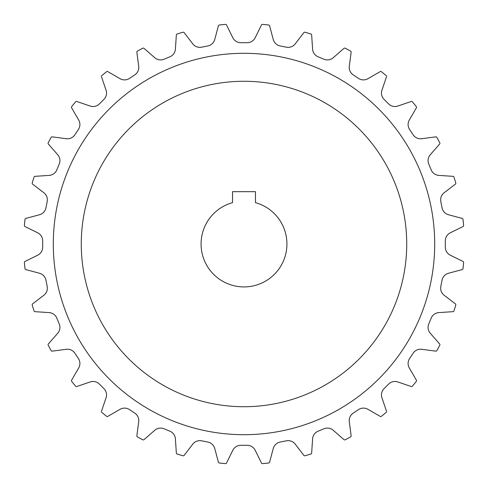 <?xml version="1.0" encoding="UTF-8"?>
<svg xmlns="http://www.w3.org/2000/svg" width="488" height="488" viewBox="0 0 488 488"><rect width="100%" height="100%" fill="white"/><g stroke="black" fill="none" stroke-linecap="round" stroke-linejoin="round"><path stroke-width="0.73" d="M388.6 103.913A8.943 8.943 0 0 0 397.799 106.055L411.207 101.498L397.799 106.055A8.943 8.943 0 0 1 388.6 103.913L384.087 99.399L388.6 103.913M455.768 182.982A1.08 1.08 0 0 1 455.383 184.141L444.141 192.76A8.943 8.943 0 0 0 440.81 201.599L442.055 207.857L440.81 201.599A8.943 8.943 0 0 1 444.141 192.76L455.383 184.141A1.08 1.08 0 0 0 455.768 182.982A220.381 220.381 0 0 0 453.974 177.083A1.08 1.08 0 0 0 453.016 176.333L438.877 175.412A8.943 8.943 0 0 1 431.203 169.909L428.763 164.017A8.943 8.943 0 0 1 430.3 154.702L439.645 144.052A1.08 1.08 0 0 0 439.792 142.844A220.381 220.381 0 0 0 436.888 137.403A1.08 1.08 0 0 0 435.796 136.853L421.754 138.708A8.943 8.943 0 0 1 413.147 134.816L409.609 129.509A8.943 8.943 0 0 1 409.298 120.072L416.386 107.805A1.08 1.08 0 0 0 416.295 106.591A220.381 220.381 0 0 0 412.384 101.821A1.08 1.08 0 0 0 411.207 101.498A1.08 1.08 0 0 1 412.384 101.821A220.381 220.381 0 0 1 416.295 106.591A1.08 1.08 0 0 1 416.386 107.805L409.298 120.072A8.943 8.943 0 0 0 409.609 129.509L413.147 134.816A8.943 8.943 0 0 0 421.754 138.708L435.796 136.853A1.08 1.08 0 0 1 436.888 137.403A220.381 220.381 0 0 1 439.792 142.844A1.08 1.08 0 0 1 439.645 144.052L430.3 154.702A8.943 8.943 0 0 0 428.763 164.017L431.203 169.909A8.943 8.943 0 0 0 438.877 175.412L453.016 176.333A1.08 1.08 0 0 1 453.974 177.083A220.381 220.381 0 0 1 455.768 182.982A1.08 1.08 0 0 1 455.383 184.141M450.296 232.788A8.943 8.943 0 0 0 445.306 240.81A8.943 8.943 0 0 1 450.296 232.788L463.002 226.53A1.08 1.08 0 0 0 463.6 225.468A220.381 220.381 0 0 0 462.996 219.332A1.08 1.08 0 0 0 462.197 218.411L448.515 214.75A8.943 8.943 0 0 1 442.055 207.857A8.943 8.943 0 0 0 448.515 214.75L462.197 218.411A1.08 1.08 0 0 1 462.996 219.332A220.381 220.381 0 0 1 463.6 225.468A1.08 1.08 0 0 1 463.002 226.53L450.296 232.788A8.943 8.943 0 0 0 445.306 240.81L445.306 247.19L445.306 240.81M232.788 37.704A8.943 8.943 0 0 0 240.81 42.694L247.19 42.694A8.943 8.943 0 0 0 255.212 37.704L261.47 24.998L255.212 37.704A8.943 8.943 0 0 1 247.19 42.694L240.81 42.694A8.943 8.943 0 0 1 232.788 37.704L226.53 24.998A1.08 1.08 0 0 0 225.468 24.4A220.381 220.381 0 0 0 219.332 25.004A1.08 1.08 0 0 0 218.411 25.803L214.75 39.485A8.943 8.943 0 0 1 207.857 45.945L201.599 47.19A8.943 8.943 0 0 1 192.76 43.859L184.141 32.617A1.08 1.08 0 0 0 182.982 32.232A220.381 220.381 0 0 0 177.083 34.026A1.08 1.08 0 0 0 176.333 34.983L175.412 49.123A8.943 8.943 0 0 1 169.909 56.797L164.017 59.237A8.943 8.943 0 0 1 154.702 57.7L144.052 48.355A1.08 1.08 0 0 0 142.844 48.208A220.381 220.381 0 0 0 137.403 51.112A1.08 1.08 0 0 0 136.853 52.204L138.708 66.246A8.943 8.943 0 0 1 134.816 74.853L129.509 78.391A8.943 8.943 0 0 1 120.072 78.702A8.943 8.943 0 0 0 129.509 78.391L134.816 74.853A8.943 8.943 0 0 0 138.708 66.246L136.853 52.204A1.08 1.08 0 0 1 137.403 51.112A220.381 220.381 0 0 1 142.844 48.208A1.08 1.08 0 0 1 144.052 48.355L154.702 57.7A8.943 8.943 0 0 0 164.017 59.237L169.909 56.797A8.943 8.943 0 0 0 175.412 49.123L176.333 34.983A1.08 1.08 0 0 1 177.083 34.026A220.381 220.381 0 0 1 182.982 32.232A1.08 1.08 0 0 1 184.141 32.617L192.76 43.859A8.943 8.943 0 0 0 201.599 47.19L207.857 45.945A8.943 8.943 0 0 0 214.75 39.485L218.411 25.803A1.08 1.08 0 0 1 219.332 25.004A220.381 220.381 0 0 1 225.468 24.4A1.08 1.08 0 0 1 226.53 24.998L232.788 37.704A8.943 8.943 0 0 0 240.81 42.694M47.19 201.599A8.943 8.943 0 0 0 43.859 192.76A8.943 8.943 0 0 1 47.19 201.599L45.945 207.857A8.943 8.943 0 0 1 39.485 214.75L25.803 218.411A1.08 1.08 0 0 0 25.004 219.332A220.381 220.381 0 0 0 24.4 225.468A1.08 1.08 0 0 0 24.998 226.53L37.704 232.788A8.943 8.943 0 0 1 42.694 240.81L42.694 247.19A8.943 8.943 0 0 1 37.704 255.212L24.998 261.47A1.08 1.08 0 0 0 24.4 262.532A220.381 220.381 0 0 0 25.004 268.668A1.08 1.08 0 0 0 25.803 269.589L39.485 273.25A8.943 8.943 0 0 1 45.945 280.142L47.19 286.401A8.943 8.943 0 0 1 43.859 295.24L32.617 303.859A1.08 1.08 0 0 0 32.232 305.018A1.08 1.08 0 0 1 32.617 303.859L43.859 295.24A8.943 8.943 0 0 0 47.19 286.401L45.945 280.142A8.943 8.943 0 0 0 39.485 273.25L25.803 269.589A1.08 1.08 0 0 1 25.004 268.668A220.381 220.381 0 0 1 24.4 262.532A1.08 1.08 0 0 1 24.998 261.47L37.704 255.212A8.943 8.943 0 0 0 42.694 247.19L42.694 240.81A8.943 8.943 0 0 0 37.704 232.788L24.998 226.53A1.08 1.08 0 0 1 24.4 225.468A220.381 220.381 0 0 1 25.004 219.332A1.08 1.08 0 0 1 25.803 218.411L39.485 214.75A8.943 8.943 0 0 0 45.945 207.857L47.19 201.599A8.943 8.943 0 0 0 43.859 192.76L32.617 184.141L43.859 192.76M367.928 409.298A8.943 8.943 0 0 0 358.491 409.609A8.943 8.943 0 0 1 367.928 409.298L380.195 416.386A1.08 1.08 0 0 0 381.409 416.295A220.381 220.381 0 0 0 386.179 412.384A1.08 1.08 0 0 0 386.502 411.207L381.945 397.799A8.943 8.943 0 0 1 384.087 388.6L388.6 384.087A8.943 8.943 0 0 1 397.799 381.945L411.207 386.502A1.08 1.08 0 0 0 412.384 386.179A220.381 220.381 0 0 0 416.295 381.409A1.08 1.08 0 0 0 416.386 380.195L409.298 367.928A8.943 8.943 0 0 1 409.609 358.491L413.147 353.184A8.943 8.943 0 0 1 421.754 349.292L435.796 351.147A1.08 1.08 0 0 0 436.888 350.597A220.381 220.381 0 0 0 439.792 345.156A1.08 1.08 0 0 0 439.645 343.949L430.3 333.298A8.943 8.943 0 0 1 428.763 323.983L431.203 318.091A8.943 8.943 0 0 1 438.877 312.588L453.016 311.667A1.08 1.08 0 0 0 453.974 310.917A220.381 220.381 0 0 0 455.768 305.018A1.08 1.08 0 0 0 455.383 303.859L444.141 295.24A8.943 8.943 0 0 1 440.81 286.401L442.055 280.142A8.943 8.943 0 0 1 448.515 273.25L462.197 269.589A1.08 1.08 0 0 0 462.996 268.668A220.381 220.381 0 0 0 463.6 262.532A1.08 1.08 0 0 0 463.002 261.47L450.296 255.212A8.943 8.943 0 0 1 445.306 247.19A8.943 8.943 0 0 0 450.296 255.212L463.002 261.47A1.08 1.08 0 0 1 463.6 262.532A220.381 220.381 0 0 1 462.996 268.668A1.08 1.08 0 0 1 462.197 269.589L448.515 273.25A8.943 8.943 0 0 0 442.055 280.142L440.81 286.401A8.943 8.943 0 0 0 444.141 295.24L455.383 303.859A1.08 1.08 0 0 1 455.768 305.018A220.381 220.381 0 0 1 453.974 310.917A1.08 1.08 0 0 1 453.016 311.667L438.877 312.588A8.943 8.943 0 0 0 431.203 318.091L428.763 323.983A8.943 8.943 0 0 0 430.3 333.298L439.645 343.949A1.08 1.08 0 0 1 439.792 345.156A220.381 220.381 0 0 1 436.888 350.597A1.08 1.08 0 0 1 435.796 351.147L421.754 349.292A8.943 8.943 0 0 0 413.147 353.184L409.609 358.491A8.943 8.943 0 0 0 409.298 367.928L416.386 380.195A1.08 1.08 0 0 1 416.295 381.409A220.381 220.381 0 0 1 412.384 386.179A1.08 1.08 0 0 1 411.207 386.502L397.799 381.945A8.943 8.943 0 0 0 388.6 384.087L384.087 388.6A8.943 8.943 0 0 0 381.945 397.799L386.502 411.207A1.08 1.08 0 0 1 386.179 412.384A220.381 220.381 0 0 1 381.409 416.295A1.08 1.08 0 0 1 380.195 416.386L367.928 409.298A8.943 8.943 0 0 0 358.491 409.609L353.184 413.147L358.491 409.609M262.532 24.4A1.08 1.08 0 0 0 261.47 24.998A1.08 1.08 0 0 1 262.532 24.4A220.381 220.381 0 0 1 268.668 25.004A220.381 220.381 0 0 0 262.532 24.4M269.589 25.803A1.08 1.08 0 0 0 268.668 25.004A1.08 1.08 0 0 1 269.589 25.803L273.25 39.485A8.943 8.943 0 0 0 280.142 45.945L286.401 47.19A8.943 8.943 0 0 0 295.24 43.859L303.859 32.617L295.24 43.859A8.943 8.943 0 0 1 286.401 47.19L280.142 45.945A8.943 8.943 0 0 1 273.25 39.485L269.589 25.803M305.018 32.232A1.08 1.08 0 0 0 303.859 32.617A1.08 1.08 0 0 1 305.018 32.232A220.381 220.381 0 0 1 310.917 34.026A220.381 220.381 0 0 0 305.018 32.232M311.667 34.983A1.08 1.08 0 0 0 310.917 34.026A1.08 1.08 0 0 1 311.667 34.983L312.588 49.123A8.943 8.943 0 0 0 318.091 56.797L323.983 59.237A8.943 8.943 0 0 0 333.298 57.7L343.949 48.355L333.298 57.7A8.943 8.943 0 0 1 323.983 59.237L318.091 56.797A8.943 8.943 0 0 1 312.588 49.123L311.667 34.983M345.156 48.208A1.08 1.08 0 0 0 343.949 48.355A1.08 1.08 0 0 1 345.156 48.208A220.381 220.381 0 0 1 350.597 51.112A220.381 220.381 0 0 0 345.156 48.208M351.147 52.204A1.08 1.08 0 0 0 350.597 51.112A1.08 1.08 0 0 1 351.147 52.204L349.292 66.246A8.943 8.943 0 0 0 353.184 74.853L358.491 78.391A8.943 8.943 0 0 0 367.928 78.702L380.195 71.614L367.928 78.702A8.943 8.943 0 0 1 358.491 78.391L353.184 74.853A8.943 8.943 0 0 1 349.292 66.246L351.147 52.204M381.409 71.706A1.08 1.08 0 0 0 380.195 71.614A1.08 1.08 0 0 1 381.409 71.706A220.381 220.381 0 0 1 386.179 75.616A220.381 220.381 0 0 0 381.409 71.706M386.502 76.793A1.08 1.08 0 0 0 386.179 75.616A1.08 1.08 0 0 1 386.502 76.793L381.945 90.201A8.943 8.943 0 0 0 384.087 99.399A8.943 8.943 0 0 1 381.945 90.201L386.502 76.793M120.072 78.702L107.805 71.614A1.08 1.08 0 0 0 106.591 71.706A220.381 220.381 0 0 0 101.821 75.616A1.08 1.08 0 0 0 101.498 76.793L106.055 90.201A8.943 8.943 0 0 1 103.913 99.399L99.399 103.913A8.943 8.943 0 0 1 90.201 106.055L76.793 101.498A1.08 1.08 0 0 0 75.616 101.821A220.381 220.381 0 0 0 71.706 106.591A1.08 1.08 0 0 0 71.614 107.805L78.702 120.072A8.943 8.943 0 0 1 78.391 129.509L74.853 134.816A8.943 8.943 0 0 1 66.246 138.708L52.204 136.853A1.08 1.08 0 0 0 51.112 137.403A220.381 220.381 0 0 0 48.208 142.844A1.08 1.08 0 0 0 48.355 144.052L57.7 154.702A8.943 8.943 0 0 1 59.237 164.017L56.797 169.909A8.943 8.943 0 0 1 49.123 175.412L34.983 176.333A1.08 1.08 0 0 0 34.026 177.083A220.381 220.381 0 0 0 32.232 182.982A1.08 1.08 0 0 0 32.617 184.141A1.08 1.08 0 0 1 32.232 182.982A220.381 220.381 0 0 1 34.026 177.083A1.08 1.08 0 0 1 34.983 176.333L49.123 175.412A8.943 8.943 0 0 0 56.797 169.909L59.237 164.017A8.943 8.943 0 0 0 57.7 154.702L48.355 144.052A1.08 1.08 0 0 1 48.208 142.844A220.381 220.381 0 0 1 51.112 137.403A1.08 1.08 0 0 1 52.204 136.853L66.246 138.708A8.943 8.943 0 0 0 74.853 134.816L78.391 129.509A8.943 8.943 0 0 0 78.702 120.072L71.614 107.805A1.08 1.08 0 0 1 71.706 106.591A220.381 220.381 0 0 1 75.616 101.821A1.08 1.08 0 0 1 76.793 101.498L90.201 106.055A8.943 8.943 0 0 0 99.399 103.913L103.913 99.399A8.943 8.943 0 0 0 106.055 90.201L101.498 76.793A1.08 1.08 0 0 1 101.821 75.616A220.381 220.381 0 0 1 106.591 71.706A1.08 1.08 0 0 1 107.805 71.614L120.072 78.702A8.943 8.943 0 0 0 129.509 78.391M32.232 305.018A220.381 220.381 0 0 0 34.026 310.917A1.08 1.08 0 0 0 34.983 311.667L49.123 312.588A8.943 8.943 0 0 1 56.797 318.091L59.237 323.983A8.943 8.943 0 0 1 57.7 333.298L48.355 343.949A1.08 1.08 0 0 0 48.208 345.156A220.381 220.381 0 0 0 51.112 350.597A1.08 1.08 0 0 0 52.204 351.147L66.246 349.292A8.943 8.943 0 0 1 74.853 353.184L78.391 358.491A8.943 8.943 0 0 1 78.702 367.928L71.614 380.195A1.08 1.08 0 0 0 71.706 381.409A220.381 220.381 0 0 0 75.616 386.179A1.08 1.08 0 0 0 76.793 386.502L90.201 381.945A8.943 8.943 0 0 1 99.399 384.087L103.913 388.6A8.943 8.943 0 0 1 106.055 397.799L101.498 411.207A1.08 1.08 0 0 0 101.821 412.384A220.381 220.381 0 0 0 106.591 416.295A1.08 1.08 0 0 0 107.805 416.386L120.072 409.298A8.943 8.943 0 0 1 129.509 409.609L134.816 413.147A8.943 8.943 0 0 1 138.708 421.754L136.853 435.796A1.08 1.08 0 0 0 137.403 436.888A220.381 220.381 0 0 0 142.844 439.792A1.08 1.08 0 0 0 144.052 439.645L154.702 430.3A8.943 8.943 0 0 1 164.017 428.763L169.909 431.203A8.943 8.943 0 0 1 175.412 438.877L176.333 453.016A1.08 1.08 0 0 0 177.083 453.974A220.381 220.381 0 0 0 182.982 455.768A1.08 1.08 0 0 0 184.141 455.383L192.76 444.141A8.943 8.943 0 0 1 201.599 440.81L207.857 442.055A8.943 8.943 0 0 1 214.75 448.515L218.411 462.197A1.08 1.08 0 0 0 219.332 462.996A220.381 220.381 0 0 0 225.468 463.6A1.08 1.08 0 0 0 226.53 463.002L232.788 450.296A8.943 8.943 0 0 1 240.81 445.306L247.19 445.306A8.943 8.943 0 0 1 255.212 450.296L261.47 463.002A1.08 1.08 0 0 0 262.532 463.6A220.381 220.381 0 0 0 268.668 462.996A1.08 1.08 0 0 0 269.589 462.197L273.25 448.515A8.943 8.943 0 0 1 280.142 442.055L286.401 440.81A8.943 8.943 0 0 1 295.24 444.141L303.859 455.383A1.08 1.08 0 0 0 305.018 455.768A220.381 220.381 0 0 0 310.917 453.974A1.08 1.08 0 0 0 311.667 453.016L312.588 438.877A8.943 8.943 0 0 1 318.091 431.203L323.983 428.763A8.943 8.943 0 0 1 333.298 430.3L343.949 439.645A1.08 1.08 0 0 0 345.156 439.792A220.381 220.381 0 0 0 350.597 436.888A1.08 1.08 0 0 0 351.147 435.796L349.292 421.754A8.943 8.943 0 0 1 353.184 413.147A8.943 8.943 0 0 0 349.292 421.754L351.147 435.796A1.08 1.08 0 0 1 350.597 436.888A220.381 220.381 0 0 1 345.156 439.792A1.08 1.08 0 0 1 343.949 439.645L333.298 430.3A8.943 8.943 0 0 0 323.983 428.763L318.091 431.203A8.943 8.943 0 0 0 312.588 438.877L311.667 453.016A1.08 1.08 0 0 1 310.917 453.974A220.381 220.381 0 0 1 305.018 455.768A1.08 1.08 0 0 1 303.859 455.383L295.24 444.141A8.943 8.943 0 0 0 286.401 440.81L280.142 442.055A8.943 8.943 0 0 0 273.25 448.515L269.589 462.197A1.08 1.08 0 0 1 268.668 462.996A220.381 220.381 0 0 1 262.532 463.6A1.08 1.08 0 0 1 261.47 463.002L255.212 450.296A8.943 8.943 0 0 0 247.19 445.306L240.81 445.306A8.943 8.943 0 0 0 232.788 450.296L226.53 463.002A1.08 1.08 0 0 1 225.468 463.6A220.381 220.381 0 0 1 219.332 462.996A1.08 1.08 0 0 1 218.411 462.197L214.75 448.515A8.943 8.943 0 0 0 207.857 442.055L201.599 440.81A8.943 8.943 0 0 0 192.76 444.141L184.141 455.383A1.08 1.08 0 0 1 182.982 455.768A220.381 220.381 0 0 1 177.083 453.974A1.08 1.08 0 0 1 176.333 453.016L175.412 438.877A8.943 8.943 0 0 0 169.909 431.203L164.017 428.763A8.943 8.943 0 0 0 154.702 430.3L144.052 439.645A1.08 1.08 0 0 1 142.844 439.792A220.381 220.381 0 0 1 137.403 436.888A1.08 1.08 0 0 1 136.853 435.796L138.708 421.754A8.943 8.943 0 0 0 134.816 413.147L129.509 409.609A8.943 8.943 0 0 0 120.072 409.298L107.805 416.386A1.08 1.08 0 0 1 106.591 416.295A220.381 220.381 0 0 1 101.821 412.384A1.08 1.08 0 0 1 101.498 411.207L106.055 397.799A8.943 8.943 0 0 0 103.913 388.6L99.399 384.087A8.943 8.943 0 0 0 90.201 381.945L76.793 386.502A1.08 1.08 0 0 1 75.616 386.179A220.381 220.381 0 0 1 71.706 381.409A1.08 1.08 0 0 1 71.614 380.195L78.702 367.928A8.943 8.943 0 0 0 78.391 358.491L74.853 353.184A8.943 8.943 0 0 0 66.246 349.292L52.204 351.147A1.08 1.08 0 0 1 51.112 350.597A220.381 220.381 0 0 1 48.208 345.156A1.08 1.08 0 0 1 48.355 343.949L57.7 333.298A8.943 8.943 0 0 0 59.237 323.983L56.797 318.091A8.943 8.943 0 0 0 49.123 312.588L34.983 311.667A1.08 1.08 0 0 1 34.026 310.917A220.381 220.381 0 0 1 32.232 305.018A1.08 1.08 0 0 1 32.617 303.859M53.302 244A190.698 190.698 0 0 0 244 434.698A190.698 190.698 0 0 0 434.698 244A190.698 190.698 0 0 0 244 53.302A190.698 190.698 0 0 0 53.302 244A190.698 190.698 0 0 0 244 434.698A190.698 190.698 0 0 0 434.698 244A190.698 190.698 0 0 0 244 53.302A190.698 190.698 0 0 0 53.302 244M81.276 244A162.724 162.724 0 0 0 244 406.724A162.724 162.724 0 0 0 406.724 244A162.724 162.724 0 0 0 244 81.276A162.724 162.724 0 0 0 81.276 244A162.724 162.724 0 0 0 244 406.724A162.724 162.724 0 0 0 406.724 244A162.724 162.724 0 0 0 244 81.276A162.724 162.724 0 0 0 81.276 244M255.462 202.636A42.926 42.926 0 0 1 279.093 268.717A42.926 42.926 0 0 1 208.907 268.717A42.926 42.926 0 0 1 232.538 202.636L232.538 191.68L255.462 191.68L255.462 202.636A42.926 42.926 0 0 1 279.093 268.717A42.926 42.926 0 0 1 208.907 268.717A42.926 42.926 0 0 1 232.538 202.636L232.538 191.68L255.462 191.68L255.462 202.636"/></g></svg>
